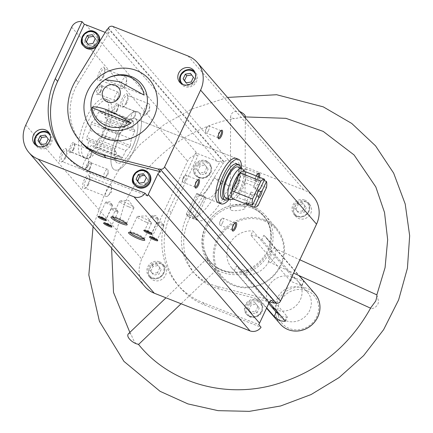 <?xml version="1.0" encoding="UTF-8"?>
<svg xmlns="http://www.w3.org/2000/svg" width="433" height="433" viewBox="0 0 433 433"><rect width="100%" height="100%" fill="white"/><g stroke="black" fill="none" stroke-linecap="round" stroke-linejoin="round"><path stroke-width="0.32" stroke-dasharray="2.17 1.62" d="M132.254 147.805A23.929 8.314 -68.5 0 1 117.451 163.089A23.929 8.314 -68.5 0 1 118.48 137.781A23.929 8.314 -68.5 0 1 134.977 118.555A23.929 8.314 -68.5 0 1 132.254 147.805M196.826 193.41A23.929 8.314 111.5 0 0 198.558 195.002A23.929 8.314 111.5 0 0 213.361 179.722A23.929 8.314 111.5 0 0 214.211 177.833L222.237 180.994A23.929 8.314 -68.5 0 1 221.393 182.883A23.929 8.314 -68.5 0 1 206.59 198.162A23.929 8.314 -68.5 0 1 204.858 196.566L196.826 193.41A23.929 8.314 111.5 0 0 197.313 194.098A23.929 8.314 111.5 0 0 197.876 194.623L205.908 197.784A23.929 8.314 -68.5 0 1 205.345 197.259A23.929 8.314 -68.5 0 1 204.858 196.566L194.363 217.236L186.331 214.081L196.826 193.41L204.858 196.566L194.363 217.236L186.331 214.081L196.826 193.41M236.158 158.375L134.977 118.555A23.929 8.314 -68.5 0 1 133.954 143.864A23.929 8.314 -68.5 0 1 117.451 163.089A23.929 8.314 -68.5 0 1 116.212 162.18A23.929 8.314 -68.5 0 1 119.297 135.789A23.929 8.314 -68.5 0 1 134.977 118.555L236.158 158.375A23.929 8.314 -68.5 0 1 233.436 187.619A23.929 8.314 -68.5 0 1 218.633 202.904L206.59 198.162M108.391 27.993L224.31 161.985A3.68 3.394 -40.9 0 1 222.914 163.593L191.976 213.994A54.666 50.428 -40.9 0 0 195.278 274.203A54.666 50.428 -40.9 0 0 219.596 289.125L269.575 301.931M106.967 29.574L109.289 32.258A3.68 3.394 -40.9 0 1 105.933 32.67L105.235 32.394M105.933 32.67L217.236 161.32A3.68 3.394 -40.9 0 0 220.592 160.908L222.914 163.593M217.236 161.32L197.161 153.417A9.201 8.492 -40.9 0 0 195.651 152.984L197.973 155.669A9.201 8.492 -40.9 0 0 187.603 161.163L141.732 259.086A27.609 25.471 -40.9 0 0 144.941 286.63M161.357 263.892A9.201 8.492 139.1 0 1 164.47 266.084A9.201 8.492 139.1 0 1 163.062 278.527A9.201 8.492 139.1 0 1 150.549 278.127A9.201 8.492 139.1 0 1 150.538 267.193A9.201 8.492 139.1 0 1 161.357 263.892M195.651 152.984L168.93 210.027L171.251 212.717L197.973 155.669M171.251 212.717A74.909 69.107 -40.9 0 0 179.966 287.447A74.909 69.107 -40.9 0 0 205.291 305.308L261.05 327.251M306.51 202.114A9.201 8.492 139.1 0 1 309.622 204.311A9.201 8.492 139.1 0 1 308.215 216.749A9.201 8.492 139.1 0 1 295.701 216.348A9.201 8.492 139.1 0 1 295.696 205.415A9.201 8.492 139.1 0 1 306.51 202.114M251.416 206.85A35.387 32.643 139.1 0 1 270.695 239.054A35.387 32.643 139.1 0 1 232.326 272.249A35.387 32.643 139.1 0 1 203.775 231.498A35.387 32.643 139.1 0 1 251.416 206.85M313.324 196.614A27.609 25.471 -40.9 0 0 303.993 190.033L228.83 160.454A3.68 3.394 -40.9 0 0 224.078 162.478L224.31 161.985M276.249 303.262L275.767 303.073A3.68 3.394 -40.9 0 0 276.2 303.214M264.282 219.758A36.81 33.958 139.1 0 1 276.725 228.532A36.81 33.958 139.1 0 1 271.107 278.3A36.81 33.958 139.1 0 1 221.046 276.703A36.81 33.958 139.1 0 1 221.014 232.959A36.81 33.958 139.1 0 1 264.282 219.758M252.894 206.595A36.81 33.958 139.1 0 1 265.337 215.374A36.81 33.958 139.1 0 1 259.719 265.142A36.81 33.958 139.1 0 1 209.664 263.54A36.81 33.958 139.1 0 1 209.626 219.802A36.81 33.958 139.1 0 1 252.894 206.595M270.549 253.17C268.276 257.819 267.794 260.753 269.104 261.965C273.088 264.482 278.219 249.181 274.517 248.25C273.434 248.039 272.113 249.679 270.549 253.17M215.542 269.878L210.725 264.763C208.002 261.38 206.752 259.318 206.963 258.571L214.335 268.947L215.542 269.878M230.54 209.734L230.28 209.052C229.809 204.722 245.711 204.977 245.008 208.127C245.663 209.913 232.023 211.889 230.54 209.734M376.84 294.889L378.036 299.42C380.288 305.465 372.602 309.546 371.027 308.388L370.924 307.527M128.839 333.383L130.972 334.146L131.421 334.947C133.673 341.502 136.043 344.679 138.533 344.489L138.522 344.414M245.332 116.353L244.412 117.04L234.41 118.577L230.87 117.771L230.61 116.677C231.314 112.396 234.323 110.653 239.644 111.443M276.59 310.943A18.408 16.979 139.1 0 1 281.834 291.939A18.408 16.979 139.1 0 1 301.244 287.81A18.408 16.979 139.1 0 1 307.462 292.199A18.408 16.979 139.1 0 1 304.653 317.08A18.408 16.979 139.1 0 1 279.626 316.279A18.408 16.979 139.1 0 1 277.97 313.968M250.896 235.287A18.408 16.979 139.1 0 1 261.819 239.584L263.838 235.271A23.009 21.222 139.1 0 1 266.517 237.836A23.009 21.222 139.1 0 1 268.276 262.55A23.009 21.222 139.1 0 1 245.322 274.798L247.34 270.49L282.473 311.094A18.408 16.979 -40.9 0 0 299.89 300.659A18.408 16.979 -40.9 0 0 298.169 281.455A18.408 16.979 -40.9 0 0 296.951 280.194A18.408 16.979 139.1 0 0 286.029 275.897L290.678 281.266L301.866 285.937L301.595 285.564L303.62 281.25L303.869 281.65L292.697 276.952L252.915 230.973L250.896 235.287L286.029 275.897A18.408 16.979 -40.9 0 0 268.612 286.337A18.408 16.979 -40.9 0 0 270.333 305.536A18.408 16.979 -40.9 0 0 271.551 306.797M261.819 239.584L301.595 285.564M275.177 309.308A18.408 16.979 139.1 0 0 282.473 311.094L287.122 316.469L287.263 317.108L281.807 316.68L276.2 312.171M263.838 235.271L303.62 281.25M245.322 274.798L269.245 302.45M266.712 307.852L234.399 270.501L236.418 266.192L268.731 303.538M280.33 324.128A23.009 21.222 139.1 0 1 280.308 296.789A23.009 21.222 139.1 0 1 307.349 288.535A23.009 21.222 139.1 0 1 315.127 294.023M234.399 270.501A23.009 21.222 139.1 0 1 231.72 267.94A23.009 21.222 139.1 0 1 229.961 243.222A23.009 21.222 139.1 0 1 252.915 230.973M108.131 28.454L224.078 162.478M103.022 76.181A7.361 2.56 -68.5 0 1 99.536 80.744A7.361 2.56 -68.5 0 1 98.778 73.096A7.361 2.56 -68.5 0 1 104.548 68.019A7.361 2.56 -68.5 0 1 103.022 76.181M64.923 157.509A7.361 2.56 -68.5 0 1 61.443 162.072A7.361 2.56 -68.5 0 1 60.685 154.424A7.361 2.56 -68.5 0 1 66.449 149.347A7.361 2.56 -68.5 0 1 64.923 157.509M87.926 184.101A7.361 2.56 -68.5 0 1 84.446 188.664A7.361 2.56 -68.5 0 1 83.688 181.016A7.361 2.56 -68.5 0 1 89.452 175.933A7.361 2.56 -68.5 0 1 87.926 184.101M126.019 102.773A7.361 2.56 -68.5 0 1 122.539 107.335A7.361 2.56 -68.5 0 1 121.781 99.687A7.361 2.56 -68.5 0 1 127.551 94.605A7.361 2.56 -68.5 0 1 126.019 102.773M100.396 91.065A5.521 1.916 -68.5 0 1 97.788 94.486A5.521 1.916 -68.5 0 1 97.219 88.749A5.521 1.916 -68.5 0 1 101.544 84.938A5.521 1.916 -68.5 0 1 100.396 91.065M73.188 149.152A5.521 1.916 -68.5 0 1 70.574 152.573A5.521 1.916 -68.5 0 1 70.005 146.841A5.521 1.916 -68.5 0 1 74.33 143.031A5.521 1.916 -68.5 0 1 73.188 149.152M89.615 168.145A5.521 1.916 -68.5 0 1 87.006 171.565A5.521 1.916 -68.5 0 1 86.438 165.834A5.521 1.916 -68.5 0 1 90.762 162.023A5.521 1.916 -68.5 0 1 89.615 168.145M116.829 110.052A5.521 1.916 -68.5 0 1 114.22 113.473A5.521 1.916 -68.5 0 1 113.652 107.741A5.521 1.916 -68.5 0 1 117.976 103.931A5.521 1.916 -68.5 0 1 116.829 110.052M101.511 137.126A31.29 10.874 -68.5 0 1 82.156 157.109A31.29 10.874 -68.5 0 1 83.499 124.011A31.29 10.874 -68.5 0 1 105.073 98.876A31.29 10.874 -68.5 0 1 101.511 137.126M159.82 169.054L275.767 303.073M259.318 177.216A4.601 1.597 -68.5 0 1 258.69 178.824A4.601 1.597 -68.5 0 1 255.41 181.238A4.601 1.597 -68.5 0 1 256.412 176.036M307.046 290.716A21.168 19.528 139.1 0 1 309.763 325.351A21.168 19.528 139.1 0 1 277.775 312.761A21.168 19.528 139.1 0 1 307.046 290.716M247.34 270.49A18.408 16.979 139.1 0 1 236.418 266.192M264.13 220.846A35.89 33.108 139.1 0 1 268.736 279.577A35.89 33.108 139.1 0 1 214.492 258.236A35.89 33.108 139.1 0 1 264.13 220.846M252.201 208.084A35.149 32.426 139.1 0 1 254.772 209.231A35.149 32.426 139.1 0 1 258.718 263.978A35.149 32.426 139.1 0 1 205.101 252.201A35.149 32.426 139.1 0 1 215.169 215.943A35.149 32.426 139.1 0 1 252.201 208.084M144.129 95.087L105.002 79.688M134.116 149.953A31.29 10.874 -68.5 0 1 114.756 169.936A31.29 10.874 -68.5 0 1 116.098 136.839A31.29 10.874 -68.5 0 1 137.672 111.709A31.29 10.874 -68.5 0 1 134.116 149.953M134.241 116.715A4.525 1.57 -68.5 0 1 132.769 118.994A4.525 1.57 -68.5 0 1 131.443 119.605A4.525 1.57 -68.5 0 1 131.637 114.821A4.525 1.57 -68.5 0 1 134.755 111.184A4.525 1.57 -68.5 0 1 135.312 112.537A4.525 1.57 -68.5 0 1 134.241 116.715M117.446 110.106A4.525 1.57 -68.5 0 1 115.308 112.91A4.525 1.57 -68.5 0 1 114.648 112.997A4.525 1.57 -68.5 0 1 114.842 108.207A4.525 1.57 -68.5 0 1 117.96 104.575A4.525 1.57 -68.5 0 1 118.388 105.089A4.525 1.57 -68.5 0 1 117.446 110.106M107.032 174.808A4.525 1.57 -68.5 0 1 105.555 177.086A4.525 1.57 -68.5 0 1 104.234 177.698A4.525 1.57 -68.5 0 1 104.423 172.908A4.525 1.57 -68.5 0 1 107.546 169.276A4.525 1.57 -68.5 0 1 108.098 170.624A4.525 1.57 -68.5 0 1 107.032 174.808M90.237 168.199A4.525 1.57 -68.5 0 1 88.094 171.003A4.525 1.57 -68.5 0 1 87.434 171.089A4.525 1.57 -68.5 0 1 87.628 166.299A4.525 1.57 -68.5 0 1 90.751 162.667A4.525 1.57 -68.5 0 1 91.174 163.176A4.525 1.57 -68.5 0 1 90.237 168.199M90.6 155.815A4.525 1.57 -68.5 0 1 89.128 158.094A4.525 1.57 -68.5 0 1 87.802 158.705A4.525 1.57 -68.5 0 1 87.996 153.921A4.525 1.57 -68.5 0 1 91.114 150.283A4.525 1.57 -68.5 0 1 91.666 151.637A4.525 1.57 -68.5 0 1 90.6 155.815M73.805 149.206A4.525 1.57 -68.5 0 1 71.667 152.01A4.525 1.57 -68.5 0 1 71.007 152.097A4.525 1.57 -68.5 0 1 71.201 147.307A4.525 1.57 -68.5 0 1 74.319 143.675A4.525 1.57 -68.5 0 1 74.741 144.189A4.525 1.57 -68.5 0 1 73.805 149.206M117.814 97.723A4.525 1.57 -68.5 0 1 116.336 100.001A4.525 1.57 -68.5 0 1 115.016 100.613A4.525 1.57 -68.5 0 1 115.205 95.828A4.525 1.57 -68.5 0 1 118.328 92.191A4.525 1.57 -68.5 0 1 118.88 93.544A4.525 1.57 -68.5 0 1 117.814 97.723M101.019 91.114A4.525 1.57 -68.5 0 1 98.876 93.918A4.525 1.57 -68.5 0 1 98.215 94.004A4.525 1.57 -68.5 0 1 98.41 89.22A4.525 1.57 -68.5 0 1 101.533 85.582A4.525 1.57 -68.5 0 1 101.955 86.097A4.525 1.57 -68.5 0 1 101.019 91.114M148.194 111.254A6.116 2.127 -68.5 0 1 146.197 114.334A6.116 2.127 -68.5 0 1 144.406 115.162A6.116 2.127 -68.5 0 1 144.671 108.694A6.116 2.127 -68.5 0 1 148.887 103.779A6.116 2.127 -68.5 0 1 149.634 105.603A6.116 2.127 -68.5 0 1 148.194 111.254M126.793 102.838A6.116 2.127 -68.5 0 1 123.903 106.626A6.116 2.127 -68.5 0 1 123.01 106.74A6.116 2.127 -68.5 0 1 123.27 100.272A6.116 2.127 -68.5 0 1 127.491 95.357A6.116 2.127 -68.5 0 1 128.065 96.05A6.116 2.127 -68.5 0 1 126.793 102.838M110.096 192.582A6.116 2.127 -68.5 0 1 108.104 195.662A6.116 2.127 -68.5 0 1 106.312 196.49A6.116 2.127 -68.5 0 1 106.572 190.022A6.116 2.127 -68.5 0 1 110.788 185.108A6.116 2.127 -68.5 0 1 111.535 186.932A6.116 2.127 -68.5 0 1 110.096 192.582M88.695 184.166A6.116 2.127 -68.5 0 1 85.804 187.954A6.116 2.127 -68.5 0 1 84.911 188.068A6.116 2.127 -68.5 0 1 85.177 181.6A6.116 2.127 -68.5 0 1 89.393 176.686A6.116 2.127 -68.5 0 1 89.967 177.378A6.116 2.127 -68.5 0 1 88.695 184.166M87.093 165.996A6.116 2.127 -68.5 0 1 85.101 169.076A6.116 2.127 -68.5 0 1 83.309 169.904A6.116 2.127 -68.5 0 1 83.569 163.43A6.116 2.127 -68.5 0 1 87.791 158.516A6.116 2.127 -68.5 0 1 88.538 160.345A6.116 2.127 -68.5 0 1 87.093 165.996M65.697 157.574A6.116 2.127 -68.5 0 1 62.801 161.368A6.116 2.127 -68.5 0 1 61.908 161.482A6.116 2.127 -68.5 0 1 62.173 155.014A6.116 2.127 -68.5 0 1 66.39 150.099A6.116 2.127 -68.5 0 1 66.963 150.792A6.116 2.127 -68.5 0 1 65.697 157.574M125.191 84.668A6.116 2.127 -68.5 0 1 123.194 87.747A6.116 2.127 -68.5 0 1 121.402 88.576A6.116 2.127 -68.5 0 1 121.668 82.102A6.116 2.127 -68.5 0 1 125.884 77.193A6.116 2.127 -68.5 0 1 126.631 79.017A6.116 2.127 -68.5 0 1 125.191 84.668M103.79 76.246A6.116 2.127 -68.5 0 1 100.9 80.04A6.116 2.127 -68.5 0 1 100.007 80.154A6.116 2.127 -68.5 0 1 100.272 73.686A6.116 2.127 -68.5 0 1 104.488 68.771A6.116 2.127 -68.5 0 1 105.062 69.464A6.116 2.127 -68.5 0 1 103.79 76.246M258.366 176.805A3.805 1.321 -68.5 0 1 257.792 178.315A3.805 1.321 -68.5 0 1 255.438 180.745A3.805 1.321 -68.5 0 1 255.08 180.312A3.805 1.321 -68.5 0 1 255.605 176.718A3.805 1.321 -68.5 0 1 257.673 173.736A3.805 1.321 -68.5 0 1 258.057 173.633M245.641 173.53A3.805 1.321 -68.5 0 1 243.286 175.96A3.805 1.321 -68.5 0 1 242.821 174.829A3.805 1.321 -68.5 0 1 243.719 171.311A3.805 1.321 -68.5 0 1 244.959 169.395A3.805 1.321 -68.5 0 1 246.074 168.881A3.805 1.321 -68.5 0 1 245.641 173.53M195.029 186.975A3.805 1.321 -68.5 0 1 194.818 186.634A3.805 1.321 -68.5 0 1 195.337 183.04A3.805 1.321 -68.5 0 1 197.405 180.058A3.805 1.321 -68.5 0 1 197.789 179.949M185.373 179.852A3.805 1.321 -68.5 0 1 183.018 182.282A3.805 1.321 -68.5 0 1 182.553 181.146A3.805 1.321 -68.5 0 1 183.451 177.633A3.805 1.321 -68.5 0 1 184.691 175.717A3.805 1.321 -68.5 0 1 185.806 175.203A3.805 1.321 -68.5 0 1 185.373 179.852M218.118 137.683A3.805 1.321 -68.5 0 1 217.907 137.342A3.805 1.321 -68.5 0 1 218.427 133.748A3.805 1.321 -68.5 0 1 220.494 130.766A3.805 1.321 -68.5 0 1 220.884 130.658M208.462 130.56A3.805 1.321 -68.5 0 1 206.108 132.991A3.805 1.321 -68.5 0 1 205.643 131.854A3.805 1.321 -68.5 0 1 206.541 128.341A3.805 1.321 -68.5 0 1 207.78 126.425A3.805 1.321 -68.5 0 1 208.895 125.911A3.805 1.321 -68.5 0 1 208.462 130.56M232.207 229.945A3.805 1.321 -68.5 0 1 231.991 229.604A3.805 1.321 -68.5 0 1 232.51 226.015A3.805 1.321 -68.5 0 1 234.583 223.027A3.805 1.321 -68.5 0 1 234.967 222.925M222.551 222.827A3.805 1.321 -68.5 0 1 220.197 225.252A3.805 1.321 -68.5 0 1 219.731 224.121A3.805 1.321 -68.5 0 1 220.63 220.603A3.805 1.321 -68.5 0 1 221.869 218.687A3.805 1.321 -68.5 0 1 222.984 218.172A3.805 1.321 -68.5 0 1 222.551 222.827M155.875 218.638A3.805 0.639 -154.9 0 0 158.359 219.141A3.805 0.639 -154.9 0 0 158.289 218.903A3.805 0.639 -154.9 0 0 155.187 216.949A3.805 0.639 -154.9 0 0 151.707 215.818A3.805 0.639 -154.9 0 0 151.469 215.915A3.805 0.639 -154.9 0 0 155.875 218.638M151.323 233.311A3.805 0.639 -154.9 0 0 151.766 233.219A3.805 0.639 -154.9 0 0 151.761 233.1A3.805 0.639 -154.9 0 0 148.595 231.027A3.805 0.639 -154.9 0 0 144.974 229.918A3.805 0.639 -154.9 0 0 144.876 229.993A3.805 0.639 -154.9 0 0 145.093 230.394M115.638 211.309A3.805 0.639 -154.9 0 0 118.122 211.813A3.805 0.639 -154.9 0 0 118.047 211.569A3.805 0.639 -154.9 0 0 114.951 209.621A3.805 0.639 -154.9 0 0 111.465 208.484A3.805 0.639 -154.9 0 0 111.232 208.582A3.805 0.639 -154.9 0 0 115.638 211.309M111.086 225.983A3.805 0.639 -154.9 0 0 111.53 225.885A3.805 0.639 -154.9 0 0 111.525 225.766A3.805 0.639 -154.9 0 0 108.353 223.693A3.805 0.639 -154.9 0 0 104.737 222.584A3.805 0.639 -154.9 0 0 104.64 222.659A3.805 0.639 -154.9 0 0 104.851 223.06M110.063 204.863A3.805 0.639 -154.9 0 0 112.548 205.366A3.805 0.639 -154.9 0 0 112.472 205.123A3.805 0.639 -154.9 0 0 109.37 203.174A3.805 0.639 -154.9 0 0 105.89 202.038A3.805 0.639 -154.9 0 0 105.657 202.141A3.805 0.639 -154.9 0 0 110.063 204.863M105.506 219.536A3.805 0.639 -154.9 0 0 105.95 219.444A3.805 0.639 -154.9 0 0 105.95 219.32A3.805 0.639 -154.9 0 0 102.778 217.247A3.805 0.639 -154.9 0 0 99.157 216.137A3.805 0.639 -154.9 0 0 99.06 216.213A3.805 0.639 -154.9 0 0 99.276 216.614M161.455 225.084A3.805 0.639 -154.9 0 0 163.939 225.588A3.805 0.639 -154.9 0 0 163.863 225.349A3.805 0.639 -154.9 0 0 160.762 223.396A3.805 0.639 -154.9 0 0 157.282 222.264A3.805 0.639 -154.9 0 0 157.049 222.362A3.805 0.639 -154.9 0 0 161.455 225.084M156.898 239.758A3.805 0.639 -154.9 0 0 157.347 239.666A3.805 0.639 -154.9 0 0 157.341 239.546A3.805 0.639 -154.9 0 0 154.17 237.473A3.805 0.639 -154.9 0 0 150.549 236.364A3.805 0.639 -154.9 0 0 150.451 236.44A3.805 0.639 -154.9 0 0 150.668 236.84M128.769 206.812A7.881 1.326 -154.9 0 0 133.916 207.856A7.881 1.326 -154.9 0 0 133.765 207.353A7.881 1.326 -154.9 0 0 127.34 203.31A7.881 1.326 -154.9 0 0 120.125 200.961A7.881 1.326 -154.9 0 0 119.638 201.166A7.881 1.326 -154.9 0 0 128.769 206.812M126.376 223.509A7.881 1.326 -154.9 0 0 126.669 223.331A7.881 1.326 -154.9 0 0 126.658 223.076A7.881 1.326 -154.9 0 0 120.087 218.789A7.881 1.326 -154.9 0 0 112.591 216.489A7.881 1.326 -154.9 0 0 112.391 216.641A7.881 1.326 -154.9 0 0 112.439 216.982M146.343 222.232A7.881 1.326 -154.9 0 0 151.496 223.276A7.881 1.326 -154.9 0 0 151.339 222.773A7.881 1.326 -154.9 0 0 144.914 218.73A7.881 1.326 -154.9 0 0 137.699 216.381A7.881 1.326 -154.9 0 0 137.218 216.587A7.881 1.326 -154.9 0 0 146.343 222.232M143.956 238.929A7.881 1.326 -154.9 0 0 144.243 238.751A7.881 1.326 -154.9 0 0 144.238 238.496A7.881 1.326 -154.9 0 0 137.667 234.21A7.881 1.326 -154.9 0 0 130.165 231.909A7.881 1.326 -154.9 0 0 129.965 232.061A7.881 1.326 -154.9 0 0 130.014 232.402M96.315 46.926A9.201 8.492 -40.9 0 0 99.612 41.557M97.869 34.359A9.201 8.492 -40.9 0 0 94.762 32.166A9.201 8.492 -40.9 0 0 83.942 35.468A9.201 8.492 -40.9 0 0 83.953 46.401M148.974 173.368A9.201 8.492 -40.9 0 0 145.861 171.17A9.201 8.492 -40.9 0 0 135.042 174.472A9.201 8.492 -40.9 0 0 135.053 185.405M65.199 154.754A74.909 69.107 -40.9 0 0 66.341 156.113A74.909 69.107 -40.9 0 0 91.672 173.974L147.426 195.916M76.029 79.975L78.351 82.66A54.666 50.428 -40.9 0 0 81.653 142.868M78.351 82.66L109.289 32.258M198.363 177.243A9.201 8.492 -40.9 0 0 209.177 173.942A9.201 8.492 -40.9 0 0 209.171 163.008A9.201 8.492 -40.9 0 0 206.059 160.811A9.201 8.492 -40.9 0 0 195.245 164.112A9.201 8.492 -40.9 0 0 195.251 175.051A9.201 8.492 -40.9 0 0 198.363 177.243M249.462 316.252A9.201 8.492 -40.9 0 0 260.282 312.951A9.201 8.492 -40.9 0 0 260.271 302.012A9.201 8.492 -40.9 0 0 257.159 299.82A9.201 8.492 -40.9 0 0 246.345 303.122A9.201 8.492 -40.9 0 0 246.35 314.055A9.201 8.492 -40.9 0 0 249.462 316.252M271.881 300.432L217.274 286.435A54.666 50.428 -40.9 0 1 192.956 271.518A54.666 50.428 -40.9 0 1 189.654 211.309L220.592 160.908M168.93 210.027A74.909 69.107 -40.9 0 0 177.644 284.762A74.909 69.107 -40.9 0 0 202.969 302.624L258.728 324.566M257.007 312.902L259.226 308.155L256.325 304.204L251.2 304.994L248.975 309.741L251.882 313.692L257.007 312.902L255.611 311.289L250.485 312.079L251.882 313.692M49.313 133.164A9.201 8.492 139.1 0 1 50.288 134.106A9.201 8.492 139.1 0 1 48.88 146.549A9.201 8.492 139.1 0 1 36.367 146.148A9.201 8.492 139.1 0 1 35.571 145.05L34.602 144.108M150.846 271.123L153.071 266.382L158.197 265.591L161.098 269.543L158.879 274.284L153.753 275.074L149.455 269.515L151.674 264.769L153.071 266.382M159.588 261.851A9.201 8.492 139.1 0 1 162.7 264.043A9.201 8.492 139.1 0 1 161.298 276.487A9.201 8.492 139.1 0 1 148.784 276.086A9.201 8.492 139.1 0 1 148.773 265.153A9.201 8.492 139.1 0 1 159.588 261.851M205.908 173.893L208.127 169.151L205.22 165.2L200.095 165.991L197.876 170.732L200.777 174.683L205.908 173.893L204.511 172.28L199.386 173.076L200.777 174.683M193.675 70.287L194.466 71.38A9.201 8.492 139.1 0 1 195.44 72.327A9.201 8.492 139.1 0 1 194.038 84.771A9.201 8.492 139.1 0 1 181.519 84.37A9.201 8.492 139.1 0 1 180.729 83.277L179.755 82.33M296.004 209.35L298.223 204.603L303.349 203.813L306.255 207.764L304.031 212.511L298.905 213.301L294.608 207.737L296.832 202.996L298.223 204.603M304.745 200.073A9.201 8.492 139.1 0 1 307.858 202.265A9.201 8.492 139.1 0 1 306.45 214.708A9.201 8.492 139.1 0 1 293.937 214.308A9.201 8.492 139.1 0 1 293.926 203.375A9.201 8.492 139.1 0 1 304.745 200.073M139.188 183.186L140.395 184.826L138.998 183.219M140.395 184.826L145.52 184.036L144.124 182.423M145.52 184.036L147.74 179.294L146.349 177.682M147.74 179.294L143.442 173.73M41.059 144.573L42.266 146.213L40.875 144.6M42.266 146.213L47.392 145.423L46.001 143.81M47.392 145.423L49.616 140.676L48.22 139.069M49.616 140.676L45.319 135.118M186.217 82.795L187.419 84.435L186.028 82.827M187.419 84.435L192.55 83.645L191.153 82.032M192.55 83.645L194.769 78.903L193.372 77.291M194.769 78.903L190.471 73.339M88.088 44.182L89.295 45.822L87.899 44.209M89.295 45.822L94.421 45.032L93.025 43.419M94.421 45.032L96.64 40.285L95.249 38.678M96.64 40.285L92.343 34.721M250.485 312.079L247.584 308.128L249.803 303.387L251.2 304.994M247.584 308.128L248.975 309.741M249.803 303.387L254.929 302.591L256.325 304.204M254.929 302.591L259.226 308.155M257.835 306.548L255.611 311.289M151.674 264.769L156.8 263.978L158.197 265.591M156.8 263.978L161.098 269.543M159.707 267.93L157.482 272.671L158.879 274.284M157.482 272.671L152.356 273.467L153.753 275.074M152.356 273.467L149.455 269.515M296.832 202.996L301.958 202.2L303.349 203.813M301.958 202.2L306.255 207.764M304.859 206.151L302.64 210.898L304.031 212.511M302.64 210.898L297.514 211.688L298.905 213.301M297.514 211.688L294.608 207.737M199.386 173.076L196.479 169.124L198.704 164.378L200.095 165.991M196.479 169.124L197.876 170.732M198.704 164.378L203.829 163.587L205.22 165.2M203.829 163.587L208.127 169.151M206.73 167.539L204.511 172.28M222.237 180.994L229.127 186.087A47.852 16.627 -68.5 0 1 197.827 220.429A47.852 16.627 -68.5 0 1 194.363 217.236A47.852 16.627 -68.5 0 0 196.468 219.672L188.436 216.511L197.876 194.623M229.127 186.087L221.101 182.926A47.852 16.627 -68.5 0 1 189.795 217.269A47.852 16.627 -68.5 0 1 186.331 214.081A47.852 16.627 -68.5 0 0 188.436 216.511M221.101 182.926L214.211 177.833M241.452 168.367A23.929 8.314 -68.5 0 1 229.322 199.196M87.618 147.848L88.532 141.288L86.557 139.004A21.206 7.366 111.5 0 1 86.779 137.423L90.053 130.43L90.973 123.87A21.206 7.366 111.5 0 1 91.758 122.193L95.471 118.864L98.751 111.871A21.206 7.366 111.5 0 1 99.639 111.07L101.62 113.354L105.333 110.025A21.206 7.366 111.5 0 1 105.809 110.577L104.889 117.137L106.87 119.421A21.206 7.366 111.5 0 1 106.648 121.002L103.373 127.995L102.453 134.555A21.206 7.366 111.5 0 1 101.668 136.233L97.955 139.561L94.675 146.554A21.206 7.366 111.5 0 1 93.782 147.355L91.807 145.071L88.094 148.4A21.206 7.366 111.5 0 1 87.618 147.848L115.514 158.824A21.206 7.366 111.5 0 0 115.99 159.376L88.094 148.4M83.629 157.147A31.29 10.874 -68.5 0 1 87.666 122.631A31.29 10.874 -68.5 0 1 108.169 100.099A31.29 10.874 -68.5 0 1 106.827 133.191A31.29 10.874 -68.5 0 1 85.258 158.326A31.29 10.874 -68.5 0 1 83.629 157.147M264.065 180.501L260.06 178.926A14.906 5.18 111.5 0 0 258.869 177.043M266.49 187.559L245.614 179.343A14.906 5.18 -68.5 0 1 237.235 197.226A14.906 5.18 -68.5 0 1 234.231 199.039A14.906 5.18 -68.5 0 1 233.176 198.936M244.098 171.187A14.906 5.18 -68.5 0 1 244.937 171.831A14.906 5.18 -68.5 0 1 245.614 179.343L237.235 197.226L258.117 205.442M256.866 195.878L256.617 194.211A4.525 1.57 -68.5 0 1 258.815 189.513L260.309 188.528M235.141 188.469A4.525 1.57 -68.5 0 1 234.821 187.289A4.525 1.57 -68.5 0 1 237.36 180.832A4.525 1.57 -68.5 0 1 238.686 180.22A4.525 1.57 -68.5 0 1 238.924 180.393A4.525 1.57 -68.5 0 1 238.339 185.384A4.525 1.57 -68.5 0 1 235.373 188.642A4.525 1.57 -68.5 0 1 235.141 188.469M256.617 194.211L251.059 192.025A4.525 1.57 111.5 0 0 251.2 194.79A4.525 1.57 111.5 0 0 251.432 194.958A4.525 1.57 111.5 0 0 252.921 194.173L256.883 195.732M258.815 189.513L253.262 187.327A4.525 1.57 111.5 0 1 254.75 186.542L238.686 180.22M258.55 190.823L255.118 189.475A4.525 1.57 111.5 0 0 254.75 186.542M242.902 169.287A16.568 5.753 -68.5 0 1 241.262 186.093A16.568 5.753 -68.5 0 1 231.011 199.516M237.955 166.992A16.568 5.753 -68.5 0 1 237.246 184.518A16.568 5.753 -68.5 0 1 225.826 197.821M240.878 168.139A18.868 6.555 -68.5 0 1 237.993 184.81A18.868 6.555 -68.5 0 1 228.743 198.969M236.71 164.031A18.868 6.555 -68.5 0 1 235.904 183.987A18.868 6.555 -68.5 0 1 222.898 199.142M113.132 168.756A31.29 10.874 -68.5 0 1 117.17 134.241A31.29 10.874 -68.5 0 1 137.672 111.709A31.29 10.874 -68.5 0 1 136.33 144.801A31.29 10.874 -68.5 0 1 114.756 169.936A31.29 10.874 -68.5 0 1 113.132 168.756M258.203 176.778L253.262 187.327M255.118 189.475L260.06 178.926M248.537 203.526L252.921 194.173M251.059 192.025L246.117 202.574M115.99 159.376L119.703 156.048L121.684 158.332A21.206 7.366 111.5 0 0 122.571 157.536L125.851 150.543L97.955 139.561M125.851 150.543L129.564 147.215L101.668 136.233M129.564 147.215A21.206 7.366 111.5 0 0 130.349 145.531L102.453 134.555M130.349 145.531L131.269 138.971L103.373 127.995M131.269 138.971L134.544 131.978L106.648 121.002M134.544 131.978A21.206 7.366 111.5 0 0 134.766 130.403L106.87 119.421M134.766 130.403L132.79 128.114L104.889 117.137M132.79 128.114L133.705 121.554L105.809 110.577M133.705 121.554A21.206 7.366 111.5 0 0 133.229 121.007L105.333 110.025M133.229 121.007L129.516 124.331L101.62 113.354M129.516 124.331L127.54 122.046L99.639 111.07M127.54 122.046A21.206 7.366 111.5 0 0 126.647 122.848L98.751 111.871M126.647 122.848L123.367 129.84L95.471 118.864M123.367 129.84L119.654 133.169L91.758 122.193M119.654 133.169A21.206 7.366 111.5 0 0 118.869 134.847L90.973 123.87M118.869 134.847L117.949 141.407L90.053 130.43M117.949 141.407L114.675 148.4L86.779 137.423M114.675 148.4A21.206 7.366 111.5 0 0 114.453 149.98L86.557 139.004M114.453 149.98L116.434 152.264L88.532 141.288M116.434 152.264L115.514 158.824M119.703 156.048L91.807 145.071M121.684 158.332L93.782 147.355M122.571 157.536L94.675 146.554M205.908 197.784L196.468 219.672M71.656 27.138L187.603 161.163M85.858 24.773L197.161 153.417M290.678 281.266L292.697 276.952M285.103 320.783L287.122 316.469M94.362 91.255A29.2 26.938 139.1 0 1 111.433 76.489C103.925 79.309 98.237 84.229 94.362 91.255M112.883 26.435L228.83 160.454M188.046 56.009L303.993 190.033M25.785 125.067L141.732 259.086M89.344 171.289L91.672 173.974M202.969 302.624L205.291 305.308M217.274 286.435L219.596 289.125M189.654 211.309L191.976 213.994M257.716 300.464A9.201 8.492 139.1 0 1 260.828 302.656A9.201 8.492 139.1 0 1 259.427 315.1A9.201 8.492 139.1 0 1 246.907 314.699A9.201 8.492 139.1 0 1 246.902 303.766A9.201 8.492 139.1 0 1 257.716 300.464M257.565 301.552A8.281 7.642 139.1 0 1 258.631 315.11A8.281 7.642 139.1 0 1 246.112 310.185A8.281 7.642 139.1 0 1 257.565 301.552M50.336 135.908A8.281 7.642 139.1 0 1 48.095 145.634A8.281 7.642 139.1 0 1 38.142 146.457M159.436 262.939A8.281 7.642 139.1 0 1 160.502 276.492A8.281 7.642 139.1 0 1 147.983 271.567A8.281 7.642 139.1 0 1 159.436 262.939M206.617 161.46A9.201 8.492 139.1 0 1 209.729 163.652A9.201 8.492 139.1 0 1 208.322 176.096A9.201 8.492 139.1 0 1 195.808 175.695A9.201 8.492 139.1 0 1 195.803 164.756A9.201 8.492 139.1 0 1 206.617 161.46M206.465 162.548A8.281 7.642 139.1 0 1 207.526 176.101A8.281 7.642 139.1 0 1 195.012 171.176A8.281 7.642 139.1 0 1 206.465 162.548M195.489 74.13A8.281 7.642 139.1 0 1 193.248 83.861A8.281 7.642 139.1 0 1 183.294 84.679M304.594 201.161A8.281 7.642 139.1 0 1 305.655 214.719A8.281 7.642 139.1 0 1 293.136 209.789A8.281 7.642 139.1 0 1 304.594 201.161M198.558 195.002L218.633 202.904M209.664 263.54L210.719 264.769M214.335 268.947L221.046 276.703M265.337 215.374L276.725 228.532M245.332 116.932L244.412 117.04M130.972 334.146L129.851 332.414M111.584 248.071L124.211 204.484C144.238 160.805 187.532 127.069 234.41 118.577M93.079 226.681L104.212 195.115L119.865 168.275L140.13 144.465L164.286 124.536L191.483 109.192L227.52 97.43M270.333 305.536L279.626 316.279M298.169 281.455L307.462 292.199M301.866 285.937L303.874 281.656M285.26 321.389L287.263 317.108M231.72 267.94L266.549 308.199M266.517 237.836L299.29 275.713M254.772 209.231C266.154 215.515 271.464 225.458 270.695 239.054M205.101 252.201C209.686 264.368 218.762 271.053 232.326 272.249M108.169 100.099L105.073 98.876M85.258 158.326L82.156 157.109M132.769 118.994L135.383 116.293L135.312 112.537M134.755 111.184L117.96 104.575M131.443 119.605L114.648 112.997M118.388 105.089L117.976 103.931M115.308 112.91L114.22 113.473M105.555 177.086L108.169 174.385L108.098 170.624M107.546 169.276L90.751 162.667M104.234 177.698L87.434 171.089M91.174 163.176L90.762 162.023M88.094 171.003L87.006 171.565M89.128 158.094L91.736 155.393L91.666 151.637M91.114 150.283L74.319 143.675M87.802 158.705L71.007 152.097M74.741 144.189L74.33 143.031M71.667 152.01L70.574 152.573M116.336 100.001L118.951 97.301L118.88 93.544M118.328 92.191L101.533 85.582M115.016 100.613L98.215 94.004M101.955 86.097L101.544 84.938M98.876 93.918L97.788 94.486M146.197 114.334L149.731 110.686L149.634 105.603M148.887 103.779L127.491 95.357M144.406 115.162L123.01 106.74M128.065 96.05L127.551 94.605M123.903 106.626L122.539 107.335M108.104 195.662L111.633 192.014L111.535 186.932M110.788 185.108L89.393 176.686M106.312 196.49L84.911 188.068M89.967 177.378L89.452 175.933M85.804 187.954L84.446 188.664M85.101 169.076L88.63 165.422L88.538 160.345M87.791 158.516L66.39 150.099M83.309 169.904L61.908 161.482M66.963 150.792L66.449 149.347M62.801 161.368L61.443 162.072M123.194 87.747L126.728 84.094L126.631 79.017M125.884 77.193L104.488 68.771M121.402 88.576L100.007 80.154M105.062 69.464L104.548 68.019M100.9 80.04L99.536 80.744M255.08 180.312L255.41 181.238M257.673 173.736L258.544 173.287M258.225 173.665L246.074 168.881M255.438 180.745L243.286 175.96M244.959 169.395L242.761 171.668L242.821 174.829M194.818 186.634L195.142 187.559M197.405 180.058L198.276 179.603M197.957 179.982L185.806 175.203M195.175 187.067L183.018 182.282M184.691 175.717L182.499 177.99L182.553 181.146M217.907 137.342L218.232 138.268M220.494 130.766L221.366 130.311M221.046 130.69L208.895 125.911M218.264 137.77L206.108 132.991M207.78 126.425L205.588 128.693L205.643 131.854M231.991 229.604L232.321 230.529M234.583 223.027L235.449 222.578M235.135 222.957L222.984 218.172M232.348 230.037L220.197 225.252M221.869 218.687L219.672 220.96L219.731 224.121M158.289 218.903L155.837 215.569L151.707 215.818M151.469 215.915L144.876 229.993M158.359 219.141L151.766 233.219M144.974 229.918L143.94 230.275M151.761 233.1L152.151 234.123M118.047 211.569L115.595 208.235L111.465 208.484M111.232 208.582L104.64 222.659M118.122 211.813L111.53 225.885M104.737 222.584L103.698 222.941M111.525 225.766L111.914 226.789M112.472 205.123L110.02 201.789L105.89 202.038M105.657 202.141L99.06 216.213M112.548 205.366L105.95 219.444M99.157 216.137L98.123 216.495M105.95 219.32L106.334 220.343M163.863 225.349L161.412 222.015L157.282 222.264M157.049 222.362L150.451 236.44M163.939 225.588L157.347 239.666M150.549 236.364L149.515 236.721M157.341 239.546L157.726 240.569M133.765 207.353L128.682 200.447L120.125 200.961M119.638 201.166L112.391 216.641M133.916 207.856L126.669 223.331M112.591 216.489L111.2 216.965M126.658 223.076L127.178 224.451M151.339 222.773L146.257 215.867L137.699 216.381M137.218 216.587L129.965 232.061M151.496 223.276L144.243 238.751M130.165 231.909L128.78 232.386M144.238 238.496L144.757 239.871M269.104 261.965L293.601 273.12M370.578 308.182L371.027 308.388M274.517 248.25L299.847 259.789M206.963 258.571L165.98 297.817M215.894 270.409L181.07 303.755M245.008 208.127L245.327 118.02M230.28 209.052L230.61 116.677M64.019 153.428L66.341 156.113M177.644 284.762L179.966 287.447M192.956 271.518L195.278 274.203M246.35 314.055L246.907 314.699C252.093 318.942 256.948 318.298 261.478 312.767C263.426 309.119 263.215 305.752 260.828 302.656L260.271 302.012M48.523 132.065L49.313 133.158M164.47 266.084L162.7 264.043C165.087 267.134 165.303 270.506 163.349 274.154C158.819 279.686 153.964 280.33 148.784 276.086L150.549 278.127M195.251 175.051L195.808 175.695C200.993 179.939 205.848 179.294 210.373 173.763C212.327 170.115 212.11 166.743 209.729 163.652L209.171 163.008M309.622 204.311L307.858 202.265C310.239 205.361 310.456 208.728 308.502 212.376C303.977 217.907 299.122 218.551 293.937 214.308L295.701 216.348M197.827 220.429L189.795 217.269M251.432 194.958L235.373 188.642M244.937 171.831L244.575 171.376M234.231 199.039L233.652 199.12M237.36 180.832L234.751 183.532L234.821 187.289"/><path stroke-width="0.65" d="M229.322 199.196A23.929 8.314 -68.5 0 1 221.041 203.851L218.633 202.904A23.929 8.314 -68.5 0 1 219.661 177.595A23.929 8.314 -68.5 0 1 236.158 158.375L238.567 159.322A23.929 8.314 -68.5 0 1 241.452 168.367M28.995 152.611A27.609 25.471 -40.9 0 0 38.331 159.192L134.051 196.858A9.201 8.492 -40.9 0 0 145.104 193.232L89.344 171.289A74.909 69.107 -40.9 0 1 64.019 153.428A74.909 69.107 -40.9 0 1 55.305 78.692L82.026 21.65A9.201 8.492 -40.9 0 0 71.656 27.138L25.785 125.067A27.609 25.471 -40.9 0 0 28.995 152.611L144.941 286.63A27.609 25.471 -40.9 0 0 154.278 293.211L249.998 330.882A9.201 8.492 -40.9 0 0 261.05 327.251L258.728 324.566A9.201 8.492 -40.9 0 0 259.551 323.137L269.169 302.602A3.68 3.394 -40.9 0 1 271.881 300.432L274.203 303.116A3.68 3.394 -40.9 0 1 276.249 303.262L160.302 169.243A3.68 3.394 -40.9 0 0 158.256 169.097L103.649 155.101A54.666 50.428 -40.9 0 1 79.331 140.184A54.666 50.428 -40.9 0 1 76.029 79.975L106.967 29.574A3.68 3.394 -40.9 0 0 108.364 27.961L108.391 27.993M82.026 21.65L84.354 24.335L57.632 81.382A74.909 69.107 -40.9 0 0 65.199 154.754M105.235 32.394L85.858 24.773A9.201 8.492 -40.9 0 0 84.354 24.335M145.104 193.232L147.426 195.916A9.201 8.492 -40.9 0 0 148.254 194.493L157.872 173.952L269.169 302.602M158.256 169.097L160.578 171.782A3.68 3.394 -40.9 0 0 157.872 173.952M269.575 301.931L274.203 303.116M276.2 303.214A3.68 3.394 -40.9 0 0 280.514 301.054L316.539 224.159A27.609 25.471 -40.9 0 0 313.324 196.614L197.378 62.596A27.609 25.471 -40.9 0 0 188.046 56.009L112.883 26.435A3.68 3.394 -40.9 0 0 108.131 28.454L108.364 27.961M45.411 129.873A9.201 8.492 139.1 0 1 48.523 132.065A9.201 8.492 139.1 0 1 47.116 144.508A9.201 8.492 139.1 0 1 34.602 144.108A9.201 8.492 139.1 0 1 34.591 133.169A9.201 8.492 139.1 0 1 45.411 129.873M190.563 68.095A9.201 8.492 139.1 0 1 193.675 70.287A9.201 8.492 139.1 0 1 192.268 82.73A9.201 8.492 139.1 0 1 179.755 82.33A9.201 8.492 139.1 0 1 179.749 71.396A9.201 8.492 139.1 0 1 190.563 68.095M160.302 169.243L159.82 169.054A3.68 3.394 -40.9 0 0 164.567 167.03L200.593 90.134A27.609 25.471 -40.9 0 0 197.378 62.596M165.98 297.817L128.839 333.383C124.623 336.771 134.149 344.029 138.019 344.116L138.522 344.414C168.367 381.614 221.528 398.257 271.41 385.549C315.489 373.739 348.662 347.731 370.924 307.527L375.709 301.07C376.732 297.644 377.111 295.582 376.84 294.889L385.078 267.61L387.665 239.752L384.526 212.489L375.812 186.926L354.048 154.933L323.218 131.394L285.921 118.333L245.332 116.932M239.644 111.443C243.162 113.165 245.056 114.799 245.332 116.353L245.327 118.02M277.97 313.968A18.408 16.979 139.1 0 1 276.59 310.943M268.731 303.538L276.2 312.171L274.181 316.485L279.87 320.788L285.255 321.389L285.103 320.783L269.245 302.45M266.712 307.852L274.181 316.485M299.29 275.713L315.127 294.023A23.009 21.222 139.1 0 1 311.614 325.123A23.009 21.222 139.1 0 1 280.33 324.128L266.549 308.199M115.21 85.187A9.385 8.66 139.1 0 1 119.476 96.792A9.385 8.66 139.1 0 1 107.357 101.944A9.385 8.66 139.1 0 1 103.092 90.345A9.385 8.66 139.1 0 1 115.21 85.187M144.129 95.087L119.654 81.713L105.002 79.688A27.339 25.222 -40.9 0 1 129.456 76.95A27.339 25.222 -40.9 0 1 144.129 95.087M91.92 107.622A27.339 25.222 -40.9 0 0 131.042 123.021L91.92 107.622C93.301 106.188 98.194 106.864 106.594 109.652C116.347 114.02 124.498 118.474 131.042 123.021M138.917 238.973A8.952 1.505 -154.9 0 0 144.757 239.871A8.952 1.505 -154.9 0 0 137.293 235A8.952 1.505 -154.9 0 0 128.78 232.386A8.952 1.505 -154.9 0 0 130.999 234.989A8.952 1.505 -154.9 0 0 138.917 238.973M121.343 223.552A8.952 1.505 -154.9 0 0 127.178 224.451A8.952 1.505 -154.9 0 0 119.719 219.58A8.952 1.505 -154.9 0 0 111.2 216.965A8.952 1.505 -154.9 0 0 113.424 219.569A8.952 1.505 -154.9 0 0 121.343 223.552M154.727 240.104A4.601 0.774 -154.9 0 0 157.726 240.569A4.601 0.774 -154.9 0 0 153.894 238.063A4.601 0.774 -154.9 0 0 149.515 236.721A4.601 0.774 -154.9 0 0 150.657 238.058A4.601 0.774 -154.9 0 0 154.727 240.104M103.335 219.883A4.601 0.774 -154.9 0 0 106.334 220.343A4.601 0.774 -154.9 0 0 102.502 217.842A4.601 0.774 -154.9 0 0 98.123 216.495A4.601 0.774 -154.9 0 0 99.265 217.837A4.601 0.774 -154.9 0 0 103.335 219.883M108.91 226.329A4.601 0.774 -154.9 0 0 111.914 226.789A4.601 0.774 -154.9 0 0 108.077 224.283A4.601 0.774 -154.9 0 0 103.698 222.941A4.601 0.774 -154.9 0 0 104.84 224.283A4.601 0.774 -154.9 0 0 108.91 226.329M149.152 233.663A4.601 0.774 -154.9 0 0 152.151 234.123A4.601 0.774 -154.9 0 0 148.319 231.617A4.601 0.774 -154.9 0 0 143.94 230.275A4.601 0.774 -154.9 0 0 145.082 231.612A4.601 0.774 -154.9 0 0 149.152 233.663M235.601 228.115A4.601 1.597 -68.5 0 1 232.321 230.529A4.601 1.597 -68.5 0 1 232.949 226.183A4.601 1.597 -68.5 0 1 235.449 222.578A4.601 1.597 -68.5 0 1 236.683 223.829A4.601 1.597 -68.5 0 1 235.601 228.115M221.512 135.848A4.601 1.597 -68.5 0 1 218.232 138.268A4.601 1.597 -68.5 0 1 218.865 133.921A4.601 1.597 -68.5 0 1 221.366 130.311A4.601 1.597 -68.5 0 1 222.594 131.562A4.601 1.597 -68.5 0 1 221.512 135.848M198.422 185.14A4.601 1.597 -68.5 0 1 195.142 187.559A4.601 1.597 -68.5 0 1 195.776 183.213A4.601 1.597 -68.5 0 1 198.276 179.603A4.601 1.597 -68.5 0 1 199.505 180.853A4.601 1.597 -68.5 0 1 198.422 185.14M256.412 176.036A4.601 1.597 -68.5 0 1 258.544 173.287A4.601 1.597 -68.5 0 1 259.318 177.216M258.057 173.633A3.805 1.321 -68.5 0 1 258.225 173.665A3.805 1.321 -68.5 0 1 258.366 176.805M197.789 179.949A3.805 1.321 -68.5 0 1 197.957 179.982A3.805 1.321 -68.5 0 1 197.524 184.637A3.805 1.321 -68.5 0 1 195.175 187.067A3.805 1.321 -68.5 0 1 195.029 186.975M220.884 130.658A3.805 1.321 -68.5 0 1 221.046 130.69A3.805 1.321 -68.5 0 1 220.614 135.345A3.805 1.321 -68.5 0 1 218.264 137.77A3.805 1.321 -68.5 0 1 218.118 137.683M234.967 222.925A3.805 1.321 -68.5 0 1 235.135 222.957A3.805 1.321 -68.5 0 1 234.702 227.606A3.805 1.321 -68.5 0 1 232.348 230.037A3.805 1.321 -68.5 0 1 232.207 229.945M145.093 230.394A3.805 0.639 -154.9 0 0 149.282 232.716A3.805 0.639 -154.9 0 0 151.323 233.311M104.851 223.06A3.805 0.639 -154.9 0 0 109.046 225.382A3.805 0.639 -154.9 0 0 111.086 225.983M99.276 216.614A3.805 0.639 -154.9 0 0 103.465 218.941A3.805 0.639 -154.9 0 0 105.506 219.536M150.668 236.84A3.805 0.639 -154.9 0 0 154.857 239.162A3.805 0.639 -154.9 0 0 156.898 239.758M112.439 216.982A7.881 1.326 -154.9 0 0 121.516 222.286A7.881 1.326 -154.9 0 0 126.376 223.509M130.014 232.402A7.881 1.326 -154.9 0 0 139.096 237.706A7.881 1.326 -154.9 0 0 143.956 238.929M275.177 309.308A18.408 16.979 139.1 0 1 271.551 306.797M99.612 41.557A9.201 8.492 -40.9 0 0 97.869 34.359L94.156 31.485C86.205 27.371 76.885 40.924 83.396 45.757A9.201 8.492 139.1 0 1 83.385 34.819A9.201 8.492 139.1 0 1 94.205 31.522A9.201 8.492 139.1 0 1 97.311 33.714A9.201 8.492 139.1 0 1 95.909 46.158A9.201 8.492 139.1 0 1 83.396 45.757L83.953 46.401A9.201 8.492 -40.9 0 0 87.065 48.593A9.201 8.492 -40.9 0 0 96.315 46.926M138.165 187.603A9.201 8.492 -40.9 0 0 148.979 184.301A9.201 8.492 -40.9 0 0 148.974 173.368L148.416 172.718A9.201 8.492 139.1 0 1 147.009 185.162A9.201 8.492 139.1 0 1 134.495 184.761A9.201 8.492 139.1 0 1 134.484 173.828A9.201 8.492 139.1 0 1 145.304 170.526A9.201 8.492 139.1 0 1 148.416 172.718L145.255 170.494C137.304 166.38 127.984 179.933 134.495 184.761L135.053 185.405A9.201 8.492 -40.9 0 0 138.165 187.603M160.578 171.782L105.971 157.791A54.666 50.428 -40.9 0 1 81.653 142.868L79.331 140.184M138.998 183.219L144.124 182.423L146.349 177.682L143.442 173.73L138.316 174.521L136.097 179.267L138.998 183.219M49.313 133.158L47.127 131.876L40.913 131.805L35.214 137.007L34.667 142.912L35.566 145.05A9.201 8.492 139.1 0 1 36.821 134.647A9.201 8.492 139.1 0 1 47.175 131.913A9.201 8.492 139.1 0 1 49.313 133.164M46.001 143.81L48.22 139.069L45.319 135.118L40.188 135.908L37.969 140.649L40.875 144.6L46.001 143.81M87.899 44.209L93.025 43.419L95.249 38.678L92.343 34.721L87.217 35.517L84.998 40.258L87.899 44.209M192.328 70.135A9.201 8.492 139.1 0 1 194.471 71.385L192.279 70.103L186.066 70.032L180.366 75.228L179.825 81.133L180.723 83.271A9.201 8.492 139.1 0 1 181.979 72.868A9.201 8.492 139.1 0 1 192.328 70.135M191.153 82.032L193.372 77.291L190.471 73.339L185.346 74.13L183.121 78.871L186.028 82.827L191.153 82.032M144.649 175.37L139.713 176.134L137.488 180.875L136.097 179.267M139.713 176.134L138.316 174.521M137.488 180.875L139.188 183.186M46.52 136.758L41.584 137.521L39.365 142.262L37.969 140.649M41.584 137.521L40.188 135.908M39.365 142.262L41.059 144.573M191.678 74.979L186.737 75.743L184.518 80.484L183.121 78.871M186.737 75.743L185.346 74.13M184.518 80.484L186.217 82.795M93.55 36.367L88.613 37.124L86.389 41.871L84.998 40.258M88.613 37.124L87.217 35.517M86.389 41.871L88.088 44.182M221.041 203.851A23.929 8.314 -68.5 0 1 219.796 202.947A23.929 8.314 -68.5 0 1 222.887 176.55A23.929 8.314 -68.5 0 1 238.567 159.322M254.404 207.25L258.723 198.027A5.521 1.916 -68.5 0 0 262.165 190.677L266.484 181.454A14.906 5.18 -68.5 0 1 266.49 187.559L258.117 205.442A14.906 5.18 -68.5 0 1 254.404 207.25L247.979 204.722L248.537 203.526M264.628 179.305L260.309 188.528A5.521 1.916 -68.5 0 0 256.866 195.878L252.542 205.101A14.906 5.18 -68.5 0 1 252.536 198.996L260.915 181.113A14.906 5.18 -68.5 0 1 264.628 179.305L258.203 176.778A14.906 5.18 111.5 0 1 258.55 176.875L244.098 171.187A14.906 5.18 -68.5 0 0 240.039 172.897L260.915 181.113M266.484 181.454L264.065 180.501M258.869 177.043A14.906 5.18 111.5 0 0 258.55 176.875M252.542 205.101L246.117 202.574A14.906 5.18 111.5 0 0 247.633 204.625A14.906 5.18 111.5 0 0 247.979 204.722M252.536 198.996L231.66 190.78A14.906 5.18 -68.5 0 1 240.039 172.897L231.66 190.78A14.906 5.18 -68.5 0 0 232.402 198.374A14.906 5.18 -68.5 0 0 233.176 198.936L247.633 204.625M262.165 190.677L260.677 191.662A4.525 1.57 -68.5 0 1 258.474 196.36L258.723 198.027M260.677 191.662L258.55 190.823M258.474 196.36L256.883 195.732M233.652 199.12L231.011 199.516A16.568 5.753 -68.5 0 1 229.842 199.402A16.568 5.753 -68.5 0 1 228.981 198.774A16.568 5.753 -68.5 0 1 231.119 180.501A16.568 5.753 -68.5 0 1 241.971 168.572A16.568 5.753 -68.5 0 1 242.902 169.287L244.575 171.376M229.842 199.402L225.826 197.821A16.568 5.753 -68.5 0 1 224.965 197.194A16.568 5.753 -68.5 0 1 227.103 178.921A16.568 5.753 -68.5 0 1 237.955 166.992L241.971 168.572M228.743 198.969A18.868 6.555 -68.5 0 1 224.981 199.965A18.868 6.555 -68.5 0 1 224.002 199.25A18.868 6.555 -68.5 0 1 226.437 178.439A18.868 6.555 -68.5 0 1 238.799 164.854A18.868 6.555 -68.5 0 1 240.878 168.139M224.981 199.965L222.898 199.142A18.868 6.555 -68.5 0 1 221.912 198.428A18.868 6.555 -68.5 0 1 224.348 177.617A18.868 6.555 -68.5 0 1 236.71 164.031L238.799 164.854M148.254 194.493L259.551 323.137M134.051 196.858L249.998 330.882M136.547 70.53A37.958 35.019 139.1 0 1 141.418 132.65A37.958 35.019 139.1 0 1 84.051 110.074A37.958 35.019 139.1 0 1 136.547 70.53M131.367 76.592A29.2 26.938 139.1 0 1 144.411 113.154A29.2 26.938 139.1 0 1 106.042 128.357A29.2 26.938 139.1 0 1 94.362 91.255C98.21 84.202 103.898 79.277 111.433 76.489A29.2 26.938 139.1 0 1 131.367 76.592M38.331 159.192L154.278 293.211M164.567 167.03L280.514 301.054M200.593 90.134L316.539 224.159M55.305 78.692L57.632 81.382M103.649 155.101L105.971 157.791M144.687 171.078A8.281 7.642 139.1 0 1 145.748 184.631A8.281 7.642 139.1 0 1 133.234 179.706A8.281 7.642 139.1 0 1 144.687 171.078M38.142 146.457A8.281 7.642 139.1 0 1 36.291 136.222A8.281 7.642 139.1 0 1 46.558 132.466A8.281 7.642 139.1 0 1 50.336 135.908M93.588 32.074A8.281 7.642 139.1 0 1 94.648 45.627A8.281 7.642 139.1 0 1 82.129 40.702A8.281 7.642 139.1 0 1 93.588 32.074M183.294 84.679A8.281 7.642 139.1 0 1 181.443 74.444A8.281 7.642 139.1 0 1 191.711 70.687A8.281 7.642 139.1 0 1 195.489 74.13M129.851 332.414L113.511 292.389L111.584 248.071M227.52 97.43L276.633 94.73L323.251 106.854L351.71 123.421L375.541 145.851L393.651 173.13L405.207 204.003L409.667 235.741L407.431 268.157L398.62 299.901L383.616 329.675L363.628 355.623L339.147 377.533L311.116 394.539L280.638 405.975L249.37 411.35L218.064 410.657L187.911 403.902L160.086 391.324L123.935 361.366L99.417 321.329L88.825 275.02L93.079 226.681M293.601 273.12L370.578 308.182M299.847 259.789L376.851 294.862M181.07 303.755L138.56 344.462"/></g></svg>

